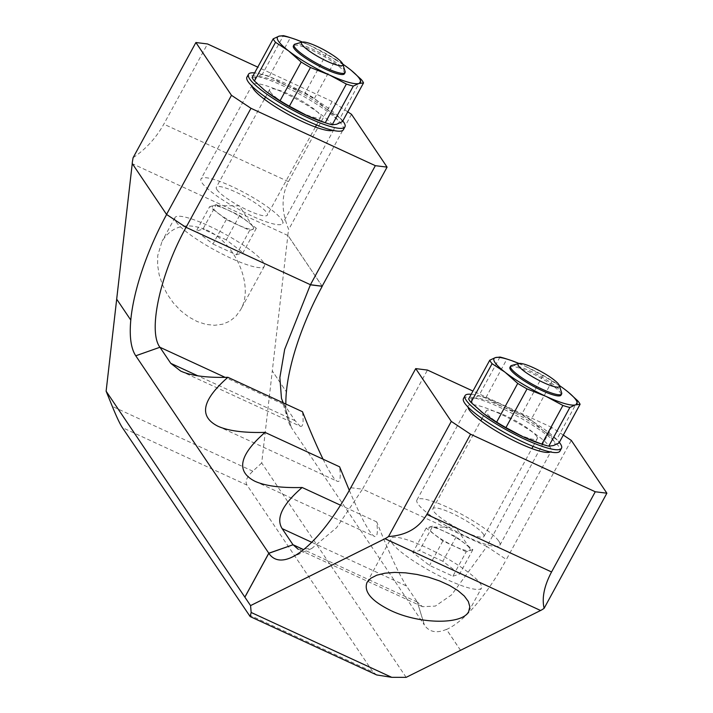 <?xml version="1.0" encoding="UTF-8"?>
<svg xmlns="http://www.w3.org/2000/svg" width="713" height="713" viewBox="0 0 713 713"><rect width="100%" height="100%" fill="white"/><g stroke="black" fill="none" stroke-linecap="round" stroke-linejoin="round"><path stroke-width="0.53" stroke-dasharray="3.56 2.67" d="M473.396 398.291A47.245 8.806 -151.4 0 1 502.496 406.731L485.829 397.765A51.675 9.634 -151.4 0 0 478.86 395.742L473.396 398.291L468.646 398.923M499.965 357.044L478.86 395.742M287.366 85.997A47.245 8.806 28.6 0 1 326.206 108.902L314.451 98.403A51.675 9.634 28.6 0 0 305.146 92.922L285.94 85.346L269.273 76.371L290.378 37.673L308.159 44.598A47.245 8.806 28.6 0 0 302.428 42.085M290.378 37.673A51.675 9.634 28.6 0 0 289.603 37.415M342.793 64.09A47.245 8.806 28.6 0 0 309.576 45.249L326.242 54.224L305.146 92.922M309.576 45.249L308.159 44.598M469.573 548.137A23.404 4.367 -151.4 0 1 469.617 548.208A23.404 4.367 -151.4 0 1 447.434 542.718A23.404 4.367 -151.4 0 1 430.804 527.041A23.404 4.367 -151.4 0 1 451.507 535A23.404 4.367 -151.4 0 1 469.573 548.137M466.231 551.737L442.871 540.962L426.169 528.11L432.818 526.034L456.177 536.818L472.879 549.661L466.231 551.737L452.898 576.184L429.538 565.409L412.836 552.557L419.485 550.481L432.818 526.034M472.879 549.661L459.555 574.108L452.898 576.184M456.177 536.818L442.844 561.265L459.555 574.108M442.844 561.265L419.485 550.481M426.169 528.11L412.836 552.557M442.871 540.962L429.538 565.409M253.026 226.761A23.422 4.367 -151.4 0 1 253.07 226.832A23.422 4.367 -151.4 0 1 230.878 221.333A23.422 4.367 -151.4 0 1 214.23 205.656A23.422 4.367 -151.4 0 1 234.951 213.615A23.422 4.367 -151.4 0 1 253.026 226.761M216.262 204.649L239.621 215.433L256.324 228.276L249.675 230.352L226.315 219.577L209.604 206.725L216.262 204.649L202.929 229.096L196.28 231.172L209.604 206.725M226.315 219.577L212.982 244.024L196.28 231.172M249.675 230.352L236.342 254.799L212.982 244.024M256.324 228.276L242.99 252.723L236.342 254.799M239.621 215.433L226.288 239.88L242.99 252.723M226.288 239.88L202.929 229.096M391.998 542.941A51.594 9.617 28.6 0 0 439.431 575.89A51.594 9.617 28.6 0 0 481.498 588.029A51.594 9.617 28.6 0 0 425.215 547.031A51.594 9.617 28.6 0 0 390.893 538.636A51.594 9.617 28.6 0 0 391.998 542.941M498.868 541.247A47.236 8.806 -151.4 0 1 499.884 545.195A47.236 8.806 -151.4 0 1 454.199 530.312A47.236 8.806 -151.4 0 1 416.936 499.965A47.236 8.806 -151.4 0 1 455.447 511.087A47.236 8.806 -151.4 0 1 498.868 541.247M483.307 534.064A29.073 5.419 -151.4 0 1 483.931 536.497A29.073 5.419 -151.4 0 1 455.821 527.335A29.073 5.419 -151.4 0 1 432.889 508.663A29.073 5.419 -151.4 0 1 456.587 515.508A29.073 5.419 -151.4 0 1 483.307 534.064M536.622 436.294A29.073 5.419 -151.4 0 1 537.245 438.718A29.073 5.419 -151.4 0 1 509.127 429.565A29.073 5.419 -151.4 0 1 486.204 410.884A29.073 5.419 -151.4 0 1 509.902 417.729A29.073 5.419 -151.4 0 1 536.622 436.294M463.486 398.505A54.937 10.24 -151.4 0 1 508.28 411.428A54.937 10.24 -151.4 0 1 558.778 446.516A54.937 10.24 -151.4 0 1 559.963 451.097M471.168 394.298A54.937 10.24 -151.4 0 1 518.164 412.987A54.937 10.24 -151.4 0 1 559.331 442.363M553.529 445.545A47.245 8.806 -151.4 0 0 543.778 431.08L542.762 430.296A47.245 8.806 -151.4 0 0 503.913 407.39L502.496 406.731M553.119 445.67A47.245 8.806 -151.4 0 1 539.563 443.424M480.865 411.383A47.245 8.806 -151.4 0 1 472.995 398.415M344.441 73.76A29.073 5.419 28.6 0 0 321.518 55.088A29.073 5.419 28.6 0 0 293.399 45.926M314.451 98.403L335.547 59.705A51.675 9.634 28.6 0 0 326.242 54.224M342.436 121.602A51.675 9.634 28.6 0 0 340.101 118.135L361.206 79.437M269.273 76.371A51.675 9.634 28.6 0 0 262.313 74.348L283.409 35.65M283.248 402.836L284.327 404.663L291.359 427.568L424.378 625.007L417.346 602.084L422.568 606.701L435.358 606.095L451.614 594.829L486.863 546.541L506.364 559.509L571.309 440.402M332.837 130.336A46.514 8.672 28.6 0 0 333.951 129.436A46.514 8.672 28.6 0 0 297.268 99.562A46.514 8.672 28.6 0 0 252.286 84.909A46.514 8.672 28.6 0 0 252.126 86.335M347.766 111.834L332.16 101.46L257.767 67.129M166.61 214.479L132.199 163.473M332.16 101.46L288.444 181.646C281.225 195.727 281.314 211.672 288.712 229.488A54.509 18.101 -65.2 0 0 287.811 235.272L322.142 286.225M351.509 114.321L288.712 229.488M133.108 157.689C145.826 149.16 156.067 137.974 163.821 124.142L207.536 43.956M406.152 677.35L261.707 462.978L272.286 370.938L286.394 391.883L272.295 370.947L287.856 235.477A54.509 18.101 114.8 0 1 287.883 235.299L287.811 235.272M322.169 286.189L287.883 235.299M261.707 462.978L252.839 471.213C246.734 476.97 244.8 481.605 247.037 485.134L372.979 672.047L248.276 614.508M460.58 650.327L446.516 629.454A119.971 39.848 -65.2 0 0 506.373 559.509M446.516 629.454L446.418 629.374A119.9 39.821 114.8 0 1 424.378 624.998L417.337 602.084L406.508 586.015L311.741 542.29M281.475 398.389L287.999 420.162A119.891 39.821 114.8 0 0 291.359 427.568L284.309 404.654L225.165 377.364M180.692 371.081L300.146 426.196L295.137 420.723L284.309 404.654M300.146 426.196C303.007 427.426 303.783 422.595 302.472 411.713M323.06 459.172C329.602 472.478 334.344 479.849 337.267 481.293C340.128 482.523 340.903 477.692 339.602 466.81M349.308 490.348C361.446 518.529 369.806 533.877 374.396 536.381C377.257 537.611 378.033 532.789 376.722 521.907C389.61 554.081 399.538 575.453 406.508 586.015M417.346 602.084L303.613 549.607M350.778 487.719L362.516 489.171L336.634 527.656L311.822 548.44L298.301 549.366L422.568 606.701M486.89 546.479L362.543 489.109L427.461 370.056M563.306 435.082L551.791 427.426L486.863 546.514M551.791 427.426L472.942 391.045M376.722 521.907L340.52 505.196M460.509 650.292L446.418 629.374M467.995 407.043A47.236 8.806 -151.4 0 1 468.2 405.947A47.236 8.806 -151.4 0 1 506.711 417.06A47.236 8.806 -151.4 0 1 550.133 447.22A47.236 8.806 -151.4 0 1 551.149 451.169A47.236 8.806 -151.4 0 1 550.338 451.935M543.778 431.08L556.657 439.529A51.675 9.634 -151.4 0 1 558.992 442.996M281.688 219.577A46.514 8.672 -151.4 0 1 282.687 223.463A46.514 8.672 -151.4 0 1 244.773 212.519A46.514 8.672 -151.4 0 1 202.02 182.813A46.514 8.672 -151.4 0 1 201.021 178.936A46.514 8.672 -151.4 0 1 238.935 189.872A46.514 8.672 -151.4 0 1 281.688 219.577M176.066 221.85A50.873 9.483 28.6 0 0 222.83 254.327A50.873 9.483 28.6 0 0 264.3 266.297A50.873 9.483 28.6 0 0 224.176 233.623A50.873 9.483 28.6 0 0 174.97 217.599A50.873 9.483 28.6 0 0 176.066 221.85M206.556 230.014C235.682 242.402 254.514 286.599 240.557 309.843L235.878 316.314L229.827 321.162L222.634 324.201L214.604 325.297L206.039 324.415L197.287 321.59L188.695 316.937L180.612 310.627L173.339 302.927L167.19 294.139L162.395 284.612L159.151 274.728L157.582 264.871L157.76 255.432L162.092 241.226C171.913 225.754 186.735 222.01 206.556 230.014M216.957 189.711A29.073 5.419 28.6 0 0 243.677 208.276A29.073 5.419 28.6 0 0 267.375 215.112A29.073 5.419 28.6 0 0 244.452 196.44A29.073 5.419 28.6 0 0 216.333 187.278A29.073 5.419 28.6 0 0 216.957 189.711M270.272 91.924A29.073 5.419 28.6 0 0 296.991 110.488A29.073 5.419 28.6 0 0 320.69 117.324A29.073 5.419 28.6 0 0 297.767 98.652A29.073 5.419 28.6 0 0 269.648 89.499A29.073 5.419 28.6 0 0 270.272 91.924M343.408 129.713A54.937 10.24 28.6 0 0 300.075 94.419A54.937 10.24 28.6 0 0 246.93 77.111M342.784 120.969A54.937 10.24 28.6 0 0 301.608 91.594A54.937 10.24 28.6 0 0 254.621 72.904M285.94 85.346A47.245 8.806 28.6 0 0 256.849 76.906L256.439 77.031A47.245 8.806 28.6 0 0 264.024 89.767M326.206 108.902L327.222 109.686A47.245 8.806 28.6 0 1 336.973 124.151M323.007 122.039A47.245 8.806 28.6 0 0 336.572 124.285M345.101 71.452A29.073 5.419 28.6 0 0 322.142 53.93A29.073 5.419 28.6 0 0 294.986 44.126M511.542 365.519A29.073 5.419 -151.4 0 1 536.729 374.272A29.073 5.419 -151.4 0 1 561.006 391.571A29.073 5.419 -151.4 0 1 561.657 392.845M509.955 367.32A29.073 5.419 -151.4 0 1 533.654 374.156A29.073 5.419 -151.4 0 1 560.373 392.72A29.073 5.419 -151.4 0 1 560.997 395.154M564.981 389.548L552.103 381.099A51.675 9.634 -151.4 0 0 542.798 375.608L524.715 365.983L506.934 359.058L485.829 397.765M518.975 363.478A47.245 8.806 -151.4 0 1 524.715 365.983M526.132 366.642A47.245 8.806 -151.4 0 1 559.34 385.483M503.913 407.39L521.702 414.315A51.675 9.634 -151.4 0 1 530.998 419.797L542.762 430.296M506.159 358.808A51.675 9.634 -151.4 0 1 506.934 359.058M577.753 400.831L556.657 439.529M542.798 375.608L521.702 414.315M552.103 381.099L530.998 419.797M567.833 391.793L565.997 390.332M262.313 74.348L256.849 76.906M256.439 77.031L252.099 77.53M349.441 68.938L351.277 70.4M340.101 118.135L327.222 109.686M335.547 59.705L348.425 68.163M130.8 320.092L116.682 299.148M376.705 674.953L372.979 672.047M287.999 420.162A119.891 39.821 114.8 0 1 285.86 404.048M247.037 485.134L122.333 427.595M295.137 420.723L197.822 375.822M288.444 181.646L163.821 124.142M252.839 471.213L112.297 406.365M287.856 235.477L132.244 163.678M483.931 536.497L531.871 448.566M533.083 446.347L537.245 438.718M432.889 508.663L480.829 420.732M482.041 418.522L486.204 410.884M311.822 548.44L290.922 557.655M217.813 426.169L337.267 481.293M254.933 481.266L374.396 536.381M499.884 545.195L551.149 451.169M416.936 499.965L468.2 405.947M468.708 611.487L481.498 588.029M367.097 582.28L390.893 538.636M252.286 84.909L201.021 178.936M333.951 129.436L282.687 223.463M174.97 217.599L162.092 241.226M264.3 266.297L240.557 309.843M269.648 89.499L265.486 97.128M264.354 99.205L216.333 187.278M320.69 117.324L316.527 124.962M315.404 127.03L267.375 215.112M253.07 226.832L239.327 205.834L214.23 205.656M469.617 548.208L455.883 527.228L430.804 527.041"/><path stroke-width="1.07" d="M505.936 427.604L527.041 388.906L546.238 396.481L562.905 405.456L541.809 444.154L522.602 436.579L505.936 427.604A51.675 9.634 -151.4 0 1 496.64 422.123L483.762 413.665A47.245 8.806 -151.4 0 0 522.602 436.579M495.615 357.543A47.245 8.806 -151.4 0 1 509.18 359.789L506.159 358.808A51.675 9.634 -151.4 0 0 499.965 357.044L495.214 357.668L489.751 360.225L468.646 398.923A51.675 9.634 -151.4 0 0 470.981 402.39L483.762 413.665M358.782 83.537L353.318 86.086L332.222 124.784L336.572 124.285L342.436 121.602L363.532 82.904L358.782 83.537A47.245 8.806 28.6 0 1 329.691 75.097L310.485 67.512L289.389 106.219L307.472 115.836A47.245 8.806 28.6 0 0 323.007 122.039L326.028 123.019A51.675 9.634 28.6 0 0 332.222 124.784M289.603 37.415A51.675 9.634 28.6 0 0 283.409 35.65L279.059 36.158A47.245 8.806 28.6 0 1 292.624 38.404L289.603 37.415M302.428 42.085A47.245 8.806 28.6 0 0 292.624 38.404M548.778 446.178L569.874 407.479L575.338 404.922L580.088 404.289L558.992 442.996L553.529 445.545L548.778 446.178A51.675 9.634 -151.4 0 1 542.584 444.413A51.675 9.634 -151.4 0 1 541.809 444.154M559.331 442.363A54.937 10.24 -151.4 0 1 560.32 443.691A54.937 10.24 -151.4 0 1 561.496 448.281L559.963 451.097A54.937 10.24 -151.4 0 1 506.818 433.798A54.937 10.24 -151.4 0 1 463.486 398.505L465.028 395.679A54.937 10.24 -151.4 0 1 471.168 394.298M561.496 448.281A54.937 10.24 -151.4 0 1 508.36 430.973A54.937 10.24 -151.4 0 1 465.028 395.679M542.584 444.413L539.563 443.424A47.245 8.806 -151.4 0 1 524.028 437.229M482.746 412.889A47.245 8.806 -151.4 0 1 480.99 411.49A47.245 8.806 -151.4 0 1 480.865 411.383M302.321 42.112L294.986 44.126A29.073 5.419 28.6 0 0 294.032 44.776L293.399 45.926A29.073 5.419 28.6 0 0 294.023 48.359A29.073 5.419 28.6 0 0 320.743 66.924A29.073 5.419 28.6 0 0 344.441 73.76L345.074 72.61A29.073 5.419 28.6 0 0 345.101 71.452L342.828 64.197A23.493 4.376 28.6 0 0 324.272 50.035A23.493 4.376 28.6 0 0 302.321 42.112A23.493 4.376 28.6 0 0 302.054 44.598A23.493 4.376 28.6 0 0 325.609 60.569A23.493 4.376 28.6 0 0 342.828 64.197M278.658 36.283A47.245 8.806 28.6 0 0 288.409 50.748L275.53 42.299L254.425 80.997A51.675 9.634 28.6 0 1 252.099 77.53L273.195 38.832L279.059 36.158M306.055 115.185A47.245 8.806 28.6 0 1 267.206 92.28L280.084 100.729L301.18 62.031L288.409 50.748M289.425 51.532A47.245 8.806 28.6 0 0 328.265 74.437M359.192 83.412A47.245 8.806 28.6 0 0 351.197 70.337A47.245 8.806 28.6 0 0 349.441 68.938L348.425 68.163A47.245 8.806 28.6 0 0 342.793 64.09M363.532 82.904A51.675 9.634 28.6 0 0 361.206 79.437L351.322 70.435M273.195 38.832A51.675 9.634 28.6 0 0 275.53 42.299M301.18 62.031A51.675 9.634 28.6 0 0 310.485 67.512M280.084 100.729A51.675 9.634 28.6 0 0 289.389 106.219M132.262 163.553A54.509 18.101 -65.2 0 0 132.244 163.678L116.682 299.148L130.8 320.092A119.891 39.821 -65.2 0 0 135.764 355.778L159.926 347.267C147.725 331.206 160.158 274.015 186.031 227.394L250.976 108.296L375.341 165.674L387.079 167.118L351.509 114.321L347.766 111.834M375.341 165.674L310.431 284.719L322.142 286.225L387.079 167.118M283.248 402.836L281.475 398.389L279.861 377.596L284.674 349.37L310.405 284.781M130.782 320.084A119.9 39.83 114.8 0 1 166.619 214.488L186.031 227.394L166.539 214.426L132.199 163.473A54.509 18.101 114.8 0 1 133.108 157.689L195.897 42.522L231.475 95.319L250.976 108.296M606.879 493.2L544.117 608.323C541.728 597.94 544.215 585.819 551.559 571.96L595.275 491.765L606.879 493.2L571.309 440.402L563.306 435.082M298.301 549.366L293.079 544.75L268.801 553.306L244.88 597.173L106.121 391.187L112.297 406.365C116.602 416.927 119.944 424.003 122.333 427.595L250.156 616.558L376.705 674.953L391.722 677.323L406.152 677.35L540.588 610.497A54.509 18.101 114.8 0 0 540.695 610.444A54.509 18.101 -65.2 0 0 544.117 608.323M252.126 86.335A46.514 8.672 28.6 0 0 253.284 88.795A46.514 8.672 28.6 0 0 292.883 116.879A46.514 8.672 28.6 0 0 332.837 130.336M257.767 67.129L207.536 43.956L195.897 42.522M231.475 95.319L166.539 214.426M225.165 377.364L159.926 347.267L135.764 355.796L268.783 553.217L293.079 544.75M285.86 404.048A119.891 39.821 114.8 0 1 286.394 391.883A119.9 39.83 114.8 0 1 322.231 286.287L322.169 286.189M244.862 597.102L268.783 553.217M311.741 542.29L282.143 528.627L292.963 544.696L303.613 549.607M282.143 528.627C275.699 518.315 282.366 504.599 302.143 487.496C281.082 488.057 265.343 485.981 254.933 481.266C235.727 471.48 239.087 455.188 265.022 432.399C243.953 432.96 228.213 430.884 217.813 426.169C198.606 416.383 201.966 400.091 227.902 377.302C206.832 377.863 191.093 375.787 180.692 371.081L170.772 363.345L159.944 347.276M227.902 377.302L302.472 411.713C310.315 431.338 317.178 447.158 323.06 459.172M265.022 432.399L339.602 466.81L349.308 490.348M268.801 553.306A119.971 39.848 -65.2 0 0 290.922 557.655A119.971 39.848 -65.2 0 0 350.76 487.71M472.942 391.045L427.461 370.056L415.715 368.612L451.293 421.41L388.523 536.533A54.509 18.101 114.8 0 1 385.091 538.654M415.715 368.612L350.778 487.719M340.52 505.196L302.143 487.496M451.293 421.41L470.571 434.226L595.275 491.765M470.571 434.226L426.855 514.421C418.977 528.03 406.205 535.41 388.523 536.533M550.338 451.935A47.236 8.806 -151.4 0 1 505.464 436.294A47.236 8.806 -151.4 0 1 467.995 407.043M390.635 610.462C419.458 624.338 462.684 624.909 468.708 611.487L469.822 606.745L468.334 601.505L464.315 596.032L457.96 590.614L449.609 585.498L439.663 580.961L428.629 577.218L417.052 574.464L405.519 572.833L394.61 572.405L384.86 573.207L376.776 575.195L370.751 578.279L367.097 582.28C363.461 591.523 371.304 600.916 390.635 610.462M254.621 72.904A54.937 10.24 28.6 0 0 248.472 74.295L246.93 77.111A54.937 10.24 28.6 0 0 248.115 81.701A54.937 10.24 28.6 0 0 298.613 116.78A54.937 10.24 28.6 0 0 343.408 129.713L344.94 126.887A54.937 10.24 28.6 0 0 342.784 120.969M248.472 74.295A54.937 10.24 28.6 0 0 249.657 78.885A54.937 10.24 28.6 0 0 300.155 113.964A54.937 10.24 28.6 0 0 344.94 126.887M267.206 92.28L266.19 91.496A47.245 8.806 28.6 0 1 264.434 90.096L266.19 91.496M294.032 44.776A29.073 5.419 28.6 0 0 294.656 47.201A29.073 5.419 28.6 0 0 321.376 65.765A29.073 5.419 28.6 0 0 345.074 72.61M558.849 384.557A23.493 4.376 -151.4 0 1 559.375 385.59A23.493 4.376 -151.4 0 1 536.631 379.12A23.493 4.376 -151.4 0 1 518.868 363.505A23.493 4.376 -151.4 0 1 539.233 370.573A23.493 4.376 -151.4 0 1 558.849 384.557M559.375 385.59L561.657 392.845A29.073 5.419 -151.4 0 1 561.63 393.995A29.073 5.419 -151.4 0 1 533.511 384.842A29.073 5.419 -151.4 0 1 510.588 366.17A29.073 5.419 -151.4 0 1 511.542 365.519L518.868 363.505M561.63 393.995L560.997 395.154A29.073 5.419 -151.4 0 1 532.878 385.991A29.073 5.419 -151.4 0 1 509.955 367.32L510.588 366.17M509.18 359.789A47.245 8.806 -151.4 0 1 518.975 363.478M470.981 402.39L492.086 363.683L504.964 372.141A47.245 8.806 -151.4 0 1 495.214 357.668M504.964 372.141L517.736 383.416L496.64 422.123M544.821 395.831A47.245 8.806 -151.4 0 1 505.972 372.917M575.338 404.922A47.245 8.806 -151.4 0 1 546.238 396.481M559.34 385.483A47.245 8.806 -151.4 0 1 564.981 389.548L565.997 390.332A47.245 8.806 -151.4 0 1 567.744 391.722A47.245 8.806 -151.4 0 1 575.739 404.797M569.874 407.479A51.675 9.634 -151.4 0 1 562.905 405.456M527.041 388.906A51.675 9.634 -151.4 0 1 517.736 383.416M568.555 392.391L577.753 400.831A51.675 9.634 -151.4 0 1 580.088 404.289M307.472 115.836L325.253 122.761L346.358 84.063L329.691 75.097M254.425 80.997L264.354 90.034M325.253 122.761A51.675 9.634 28.6 0 0 326.028 123.019M492.086 363.683A51.675 9.634 -151.4 0 1 489.751 360.225M346.358 84.063A51.675 9.634 28.6 0 0 353.318 86.086M106.121 391.187L116.691 299.166M244.88 597.173L250.566 605.604L384.975 538.707A54.509 18.101 -65.2 0 0 385.082 538.654M250.566 605.604L251.172 612.476L250.156 616.558M310.547 284.844L322.231 286.287M310.431 284.719L186.075 227.34M197.822 375.822L170.772 363.345M551.559 571.96L426.855 514.421M540.588 610.497L384.975 538.707M391.722 677.323L251.172 612.476M531.871 448.566L533.083 446.347M480.829 420.732L482.041 418.522M265.486 97.128L264.354 99.205M316.527 124.962L315.404 127.03"/></g></svg>
